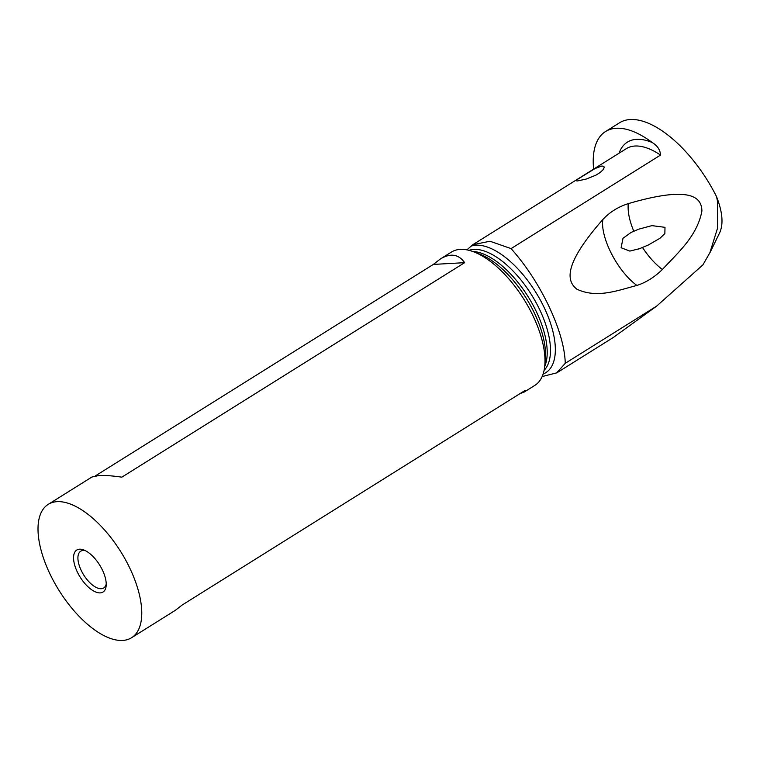 <?xml version="1.0" encoding="UTF-8"?>
<svg xmlns="http://www.w3.org/2000/svg" width="760" height="760" viewBox="0 0 760 760"><rect width="100%" height="100%" fill="white"/><g stroke="black" fill="none" stroke-linecap="round" stroke-linejoin="round"><path stroke-width="1.14" d="M466.877 249.859L472.805 244.72L490 241.243L511.072 248.605L660.535 155.078C660.231 149.976 657.486 145.816 652.308 142.576A95.01 44.013 -122 0 0 605.52 131.546A95.01 44.013 -122 0 0 593.617 169.119M542.146 376.551L556.643 372.884L565.278 363.29L656.592 306.156L613.415 337.411L556.672 372.923M586.159 179.084L595.944 175.151L600.058 172.567L602.88 169.964L604.114 167.77L603.962 166.554L601.977 165.965L595.118 168.492L576.774 179.816L576.089 180.747L577.353 180.965L586.159 179.084M605.52 131.546L619.476 122.816A95.01 44.013 58 0 1 716.556 196.669L717.487 201.248L717.716 227.572L709.906 252.652L702.905 264.879L656.592 306.156M709.963 252.681L719.653 232.798C723.586 224.067 722.551 212.03 716.556 196.669M565.278 363.29C564.756 347.5 559.36 328.615 549.081 306.622C538.545 284.582 525.872 265.24 511.072 248.605M701.898 210.995C701.708 197.153 690.526 185.43 628.264 203.642C618.136 206.853 609.653 212.163 602.813 219.564C562.419 265.591 566.979 281.447 576.916 289.209C597.075 298.632 617.586 290.453 636.908 285.437C646.028 282.483 654.512 277.181 662.369 269.505C677.996 252.615 697.319 235.989 701.898 210.995M95.409 475.874L433.342 264.423L440.306 259.027L451.392 252.092A78.631 36.432 58 0 1 473.689 251.826A78.631 36.432 58 0 1 533.33 316.483A78.631 36.432 58 0 1 544.797 365.465A78.631 36.432 58 0 1 534.812 385.405L523.725 392.34L520.182 393.519M130.112 568.784A78.631 36.432 -122 0 0 48.175 504.393A78.631 36.432 -122 0 0 49.657 573.306A78.631 36.432 -122 0 0 131.594 637.707A78.631 36.432 -122 0 0 130.112 568.784M440.306 259.027C450.433 252.89 458.546 254.106 464.635 262.666L121.837 477.166C112.043 475.76 104.414 475.199 98.952 475.494L91.865 477.052L48.175 504.393M77.216 571.758A24.767 11.476 58 0 1 83.771 549.964A24.767 11.476 58 0 1 102.552 570.332A24.767 11.476 58 0 1 106.162 585.76A24.767 11.476 58 0 1 94.686 591.556A24.767 11.476 58 0 1 77.216 571.758M131.594 637.707L175.284 610.365L182.248 604.969L525.046 390.469L523.725 392.34M106.229 583.975A21.669 10.041 58 0 1 103.702 587.964A21.669 10.041 58 0 1 81.12 570.218A21.669 10.041 58 0 1 80.712 551.218A21.669 10.041 58 0 1 85.395 550.696M638.903 229.121L651.899 225.634L665 227.325L664.857 233.586L659.946 238.288L648.327 245.005L639.568 248.672L629.831 251.085L621.119 247.751L623 238.269L631.161 232.408L638.067 229.434M642.523 247.532C648.556 256.671 655.167 263.995 662.369 269.505M628.264 203.642C627.542 211.451 629.385 220.628 633.774 231.192M636.908 285.437C617.69 271.491 600.267 237.832 602.813 219.564M433.342 264.423L464.635 262.666M619.029 153.216A81.538 37.782 58 0 1 652.308 142.576M472.805 244.71L626.306 148.666A76.589 35.483 58 0 1 660.535 155.078M543.115 374.024A73.672 34.133 -122 0 0 544.426 308.094A73.672 34.133 -122 0 0 470.516 246.344M469.005 250.325A71.203 32.984 58 0 1 539.933 310.184A71.203 32.984 58 0 1 544.093 370.329M544.702 366.481A71.203 32.984 -122 0 0 536.645 312.246A71.203 32.984 -122 0 0 472.729 251.465M473.689 251.826L479.655 254.097A72.646 33.658 58 0 1 534.764 313.851A72.646 33.658 58 0 1 545.357 359.1L544.797 365.465M639.568 248.672L638.6 249.023"/></g></svg>
